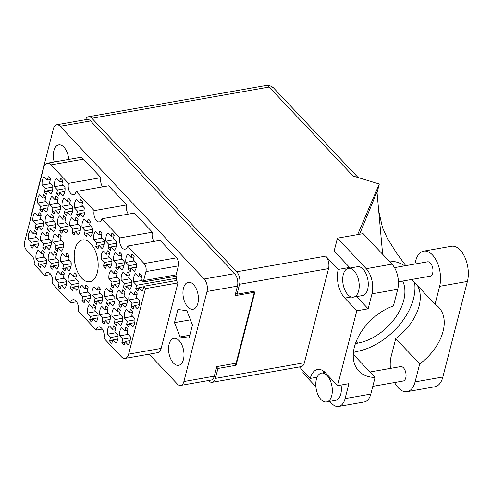 <?xml version="1.0" encoding="UTF-8"?>
<svg xmlns="http://www.w3.org/2000/svg" width="492" height="492" viewBox="0 0 492 492"><rect width="100%" height="100%" fill="white"/><g stroke="black" fill="none" stroke-linecap="round" stroke-linejoin="round"><path stroke-width="0.74" d="M142.004 280.458L133.504 281.953L136.616 285.262L135.73 288.718A9.514 5.197 -100 0 0 137.957 291.079L138.842 287.623L141.96 290.926A9.514 5.197 -100 0 0 144.045 286.221A5.855 3.198 80 0 0 145.472 288.632L128.652 354.135L161.136 348.416A9.951 5.437 80 0 1 157.643 352.684L125.159 358.404A9.951 5.437 -100 0 0 128.652 354.135M145.94 271.602A5.855 3.198 -100 0 0 144.095 263.552L176.579 257.833A5.855 3.198 80 0 1 178.418 265.883L145.94 271.602L143.633 280.581A5.855 3.198 80 0 0 143.418 281.953L140.964 279.358L141.856 275.901A9.514 5.197 -100 0 0 139.63 273.54L138.738 276.996L135.626 273.693A9.514 5.197 -100 0 0 133.799 277.014A9.514 5.197 -100 0 0 133.504 281.953M134.328 260.895L125.829 262.39L128.941 265.692L128.055 269.149A9.514 5.197 -100 0 0 130.282 271.51L131.167 268.054L134.285 271.363A9.514 5.197 -100 0 0 136.407 263.097L133.289 259.794L134.181 256.338A9.514 5.197 -100 0 0 131.954 253.977L131.063 257.433L127.951 254.13A9.514 5.197 -100 0 0 126.124 257.451A9.514 5.197 -100 0 0 125.829 262.39M112.816 295.218L104.316 296.719L107.428 300.022L106.543 303.478A9.514 5.197 -100 0 0 108.769 305.839L109.654 302.383L112.773 305.686A9.514 5.197 -100 0 0 114.894 297.426L111.776 294.118L112.668 290.661A9.514 5.197 -100 0 0 110.442 288.3L109.55 291.756L106.438 288.453A9.514 5.197 -100 0 0 104.611 291.781A9.514 5.197 -100 0 0 104.316 296.719M132.779 316.387L124.279 317.881L127.391 321.19L126.505 324.646A9.514 5.197 -100 0 0 128.732 327.008L129.624 323.552L132.735 326.854A9.514 5.197 -100 0 0 134.857 318.588L131.745 315.286L132.631 311.83A9.514 5.197 -100 0 0 130.405 309.468L129.513 312.924L126.401 309.622A9.514 5.197 -100 0 0 124.574 312.943A9.514 5.197 -100 0 0 124.279 317.881M114.365 239.727L105.866 241.228L108.978 244.53L108.092 247.986A9.514 5.197 -100 0 0 110.319 250.348L111.204 246.892L114.322 250.194A9.514 5.197 -100 0 0 116.444 241.929L113.326 238.626L114.218 235.17A9.514 5.197 -100 0 0 111.991 232.808L111.1 236.265L107.988 232.962A9.514 5.197 -100 0 0 106.161 236.289A9.514 5.197 -100 0 0 105.866 241.228M129.716 278.859L121.216 280.354L124.328 283.656L123.443 287.113A9.514 5.197 -100 0 0 125.669 289.474L126.555 286.018L129.673 289.327A9.514 5.197 -100 0 0 131.794 281.061L128.676 277.759L129.568 274.302A9.514 5.197 -100 0 0 127.342 271.941L126.45 275.397L123.338 272.088A9.514 5.197 -100 0 0 121.512 275.415A9.514 5.197 -100 0 0 121.216 280.354M109.753 257.691L101.254 259.192L104.365 262.494L103.48 265.951A9.514 5.197 -100 0 0 105.706 268.312L106.592 264.856L109.71 268.158A9.514 5.197 -100 0 0 111.832 259.893L108.714 256.59L109.605 253.134A9.514 5.197 -100 0 0 107.379 250.772L106.487 254.229L103.375 250.926A9.514 5.197 -100 0 0 101.549 254.253A9.514 5.197 -100 0 0 101.254 259.192M125.103 296.824L116.604 298.318L119.716 301.621L118.83 305.077A9.514 5.197 -100 0 0 121.057 307.438L121.942 303.982L125.06 307.285A9.514 5.197 -100 0 0 127.182 299.025L124.064 295.723L124.956 292.266A9.514 5.197 -100 0 0 122.729 289.905L121.838 293.361L118.726 290.052A9.514 5.197 -100 0 0 116.899 293.38A9.514 5.197 -100 0 0 116.604 298.318M88.24 292.02L79.741 293.515L82.853 296.817L81.967 300.274A9.514 5.197 -100 0 0 84.194 302.635L85.079 299.179L88.197 302.488A9.514 5.197 -100 0 0 90.319 294.222L87.201 290.92L88.093 287.463A9.514 5.197 -100 0 0 85.866 285.102L84.975 288.558L81.863 285.249A9.514 5.197 -100 0 0 80.036 288.576A9.514 5.197 -100 0 0 79.741 293.515M122.041 259.29L113.541 260.791L116.653 264.093L115.768 267.55A9.514 5.197 -100 0 0 117.994 269.911L118.88 266.455L121.998 269.757A9.514 5.197 -100 0 0 124.119 261.498L121.001 258.189L121.893 254.733A9.514 5.197 -100 0 0 119.667 252.371L118.775 255.828L115.663 252.525A9.514 5.197 -100 0 0 113.837 255.852A9.514 5.197 -100 0 0 113.541 260.791M102.078 238.128L93.578 239.622L96.69 242.931L95.805 246.387A9.514 5.197 -100 0 0 98.031 248.743L98.917 245.287L102.035 248.595A9.514 5.197 -100 0 0 104.156 240.33L101.038 237.027L101.93 233.571A9.514 5.197 -100 0 0 99.704 231.209L98.812 234.666L95.7 231.363A9.514 5.197 -100 0 0 93.874 234.684A9.514 5.197 -100 0 0 93.578 239.622M137.391 298.423L128.892 299.917L132.004 303.226L131.118 306.682A9.514 5.197 -100 0 0 133.344 309.044L134.23 305.587L137.348 308.89A9.514 5.197 -100 0 0 139.47 300.624L136.352 297.322L137.243 293.865A9.514 5.197 -100 0 0 135.017 291.504L134.125 294.96L131.013 291.658A9.514 5.197 -100 0 0 129.187 294.979A9.514 5.197 -100 0 0 128.892 299.917M117.428 277.254L108.929 278.755L112.041 282.057L111.155 285.514A9.514 5.197 -100 0 0 113.381 287.875L114.267 284.419L117.385 287.722A9.514 5.197 -100 0 0 119.507 279.462L116.389 276.153L117.28 272.697A9.514 5.197 -100 0 0 115.054 270.336L114.162 273.792L111.051 270.489A9.514 5.197 -100 0 0 109.224 273.816A9.514 5.197 -100 0 0 108.929 278.755M108.203 313.183L99.704 314.683L102.816 317.986L101.93 321.442A9.514 5.197 -100 0 0 104.156 323.804L105.048 320.347L108.16 323.65A9.514 5.197 -100 0 0 110.282 315.384L107.17 312.082L108.055 308.625A9.514 5.197 -100 0 0 105.829 306.264L104.937 309.72L101.826 306.418A9.514 5.197 -100 0 0 99.999 309.745A9.514 5.197 -100 0 0 99.704 314.683M100.528 293.619L92.029 295.114L95.14 298.423L94.255 301.879A9.514 5.197 -100 0 0 96.481 304.24L97.367 300.784L100.485 304.087A9.514 5.197 -100 0 0 102.607 295.821L99.489 292.519L100.38 289.062A9.514 5.197 -100 0 0 98.154 286.701L97.262 290.157L94.15 286.854A9.514 5.197 -100 0 0 92.324 290.175A9.514 5.197 -100 0 0 92.029 295.114M120.491 314.788L111.991 316.282L115.103 319.585L114.218 323.041A9.514 5.197 -100 0 0 116.444 325.403L117.336 321.946L120.448 325.249A9.514 5.197 -100 0 0 122.57 316.989L119.458 313.687L120.343 310.231A9.514 5.197 -100 0 0 118.117 307.869L117.225 311.325L114.113 308.017A9.514 5.197 -100 0 0 112.287 311.344A9.514 5.197 -100 0 0 111.991 316.282M95.915 311.584L87.416 313.078L90.528 316.387L89.642 319.843A9.514 5.197 -100 0 0 91.869 322.205L92.76 318.748L95.872 322.051A9.514 5.197 -100 0 0 97.994 313.785L94.882 310.483L95.768 307.026A9.514 5.197 -100 0 0 93.541 304.665L92.65 308.121L89.538 304.819A9.514 5.197 -100 0 0 87.711 308.14A9.514 5.197 -100 0 0 87.416 313.078M115.878 332.752L107.379 334.246L110.491 337.549L109.605 341.005A9.514 5.197 -100 0 0 111.832 343.367L112.723 339.911L115.835 343.213A9.514 5.197 -100 0 0 117.957 334.954L114.845 331.651L115.731 328.189A9.514 5.197 -100 0 0 113.504 325.833L112.613 329.289L109.501 325.981A9.514 5.197 -100 0 0 107.68 329.308A9.514 5.197 -100 0 0 107.379 334.246M128.166 334.351L119.667 335.845L122.779 339.154L121.893 342.61A9.514 5.197 -100 0 0 124.119 344.972L125.011 341.509L128.123 344.818A9.514 5.197 -100 0 0 130.245 336.553L127.133 333.25L128.018 329.794A9.514 5.197 -100 0 0 125.792 327.432L124.9 330.888L121.788 327.586A9.514 5.197 -100 0 0 119.968 330.907A9.514 5.197 -100 0 0 119.667 335.845M36.802 237.476L28.296 238.971L31.414 242.279L30.522 245.736A9.514 5.197 -100 0 0 32.749 248.097L33.641 244.641L36.752 247.943A9.514 5.197 -100 0 0 38.874 239.678L35.762 236.375L36.648 232.919A9.514 5.197 -100 0 0 34.422 230.557L33.536 234.014L30.418 230.711A9.514 5.197 -100 0 0 28.598 234.032A9.514 5.197 -100 0 0 28.296 238.971M44.477 257.039L35.971 258.54L39.089 261.842L38.198 265.299A9.514 5.197 -100 0 0 40.424 267.66L41.316 264.204L44.428 267.507A9.514 5.197 -100 0 0 46.549 259.241L43.437 255.938L44.323 252.482A9.514 5.197 -100 0 0 42.097 250.12L41.211 253.577L38.093 250.274A9.514 5.197 -100 0 0 36.273 253.601A9.514 5.197 -100 0 0 35.971 258.54M64.44 278.208L55.934 279.702L59.052 283.011L58.161 286.467A9.514 5.197 -100 0 0 60.387 288.822L61.279 285.366L64.397 288.675A9.514 5.197 -100 0 0 66.518 280.409L63.4 277.107L64.286 273.65A9.514 5.197 -100 0 0 62.06 271.289L61.174 274.745L58.056 271.443A9.514 5.197 -100 0 0 56.236 274.764A9.514 5.197 -100 0 0 55.934 279.702M49.089 239.075L40.584 240.576L43.702 243.878L42.81 247.335A9.514 5.197 -100 0 0 45.036 249.696L45.928 246.24L49.04 249.542A9.514 5.197 -100 0 0 51.162 241.277L48.05 237.974L48.936 234.518A9.514 5.197 -100 0 0 46.709 232.156L45.824 235.613L42.706 232.31A9.514 5.197 -100 0 0 40.885 235.637A9.514 5.197 -100 0 0 40.584 240.576M69.052 260.243L60.547 261.738L63.665 265.047L62.773 268.503A9.514 5.197 -100 0 0 64.999 270.858L65.891 267.402L69.003 270.711A9.514 5.197 -100 0 0 71.125 262.445L68.013 259.143L68.898 255.686A9.514 5.197 -100 0 0 66.672 253.325L65.787 256.781L62.669 253.478A9.514 5.197 -100 0 0 60.848 256.799A9.514 5.197 -100 0 0 60.547 261.738M56.764 258.638L48.259 260.139L51.377 263.441L50.485 266.898A9.514 5.197 -100 0 0 52.712 269.259L53.603 265.803L56.715 269.106A9.514 5.197 -100 0 0 58.837 260.846L55.725 257.537L56.611 254.081A9.514 5.197 -100 0 0 54.384 251.726L53.499 255.182L50.381 251.873A9.514 5.197 -100 0 0 48.56 255.2A9.514 5.197 -100 0 0 48.259 260.139M65.989 222.716L57.484 224.211L60.602 227.513L59.71 230.969A9.514 5.197 -100 0 0 61.937 233.331L62.828 229.875L65.94 233.177A9.514 5.197 -100 0 0 68.062 224.918L64.95 221.615L65.836 218.159A9.514 5.197 -100 0 0 63.609 215.797L62.724 219.254L59.606 215.945A9.514 5.197 -100 0 0 57.785 219.272A9.514 5.197 -100 0 0 57.484 224.211M46.02 201.548L37.521 203.042L40.639 206.351L39.747 209.807A9.514 5.197 -100 0 0 41.974 212.169L42.866 208.713L45.977 212.015A9.514 5.197 -100 0 0 48.099 203.75L44.987 200.447L45.873 196.991A9.514 5.197 -100 0 0 43.647 194.629L42.761 198.085L39.643 194.783A9.514 5.197 -100 0 0 37.822 198.104A9.514 5.197 -100 0 0 37.521 203.042M90.565 225.914L82.059 227.415L85.177 230.717L84.286 234.174A9.514 5.197 -100 0 0 86.512 236.535L87.404 233.079L90.516 236.381A9.514 5.197 -100 0 0 92.637 228.116L89.526 224.813L90.411 221.357A9.514 5.197 -100 0 0 88.185 218.995L87.299 222.452L84.181 219.149A9.514 5.197 -100 0 0 82.361 222.476A9.514 5.197 -100 0 0 82.059 227.415M70.596 204.752L62.097 206.246L65.215 209.549L64.323 213.005A9.514 5.197 -100 0 0 66.549 215.367L67.441 211.911L70.553 215.219A9.514 5.197 -100 0 0 72.675 206.954L69.563 203.651L70.448 200.195A9.514 5.197 -100 0 0 68.222 197.833L67.336 201.29L64.218 197.981A9.514 5.197 -100 0 0 62.398 201.308A9.514 5.197 -100 0 0 62.097 206.246M76.727 279.807L68.222 281.307L71.34 284.61L70.448 288.066A9.514 5.197 -100 0 0 72.675 290.428L73.566 286.971L76.684 290.274A9.514 5.197 -100 0 0 78.806 282.008L75.688 278.706L76.574 275.249A9.514 5.197 -100 0 0 74.347 272.888L73.462 276.344L70.344 273.042A9.514 5.197 -100 0 0 68.523 276.369A9.514 5.197 -100 0 0 68.222 281.307M53.702 221.111L45.196 222.612L48.314 225.914L47.423 229.37A9.514 5.197 -100 0 0 49.649 231.732L50.541 228.276L53.653 231.578A9.514 5.197 -100 0 0 55.774 223.319L52.662 220.01L53.548 216.554A9.514 5.197 -100 0 0 51.322 214.192L50.436 217.648L47.318 214.346A9.514 5.197 -100 0 0 45.498 217.673A9.514 5.197 -100 0 0 45.196 222.612M78.277 224.315L69.772 225.81L72.89 229.118L71.998 232.575A9.514 5.197 -100 0 0 74.224 234.936L75.116 231.48L78.228 234.782A9.514 5.197 -100 0 0 80.35 226.517L77.238 223.214L78.123 219.758A9.514 5.197 -100 0 0 75.897 217.396L75.012 220.853L71.894 217.55A9.514 5.197 -100 0 0 70.073 220.871A9.514 5.197 -100 0 0 69.772 225.81M58.308 203.147L49.809 204.647L52.927 207.95L52.035 211.406A9.514 5.197 -100 0 0 54.261 213.768L55.153 210.312L58.265 213.614A9.514 5.197 -100 0 0 60.387 205.355L57.275 202.046L58.161 198.59A9.514 5.197 -100 0 0 55.934 196.228L55.049 199.684L51.931 196.382A9.514 5.197 -100 0 0 50.11 199.709A9.514 5.197 -100 0 0 49.809 204.647M82.884 206.351L74.384 207.845L77.502 211.154L76.611 214.61A9.514 5.197 -100 0 0 78.837 216.972L79.729 213.516L82.84 216.818A9.514 5.197 -100 0 0 84.962 208.553L81.85 205.25L82.736 201.794A9.514 5.197 -100 0 0 80.51 199.432L79.624 202.888L76.506 199.586A9.514 5.197 -100 0 0 74.686 202.907A9.514 5.197 -100 0 0 74.384 207.845M41.414 219.512L32.909 221.006L36.027 224.315L35.135 227.771A9.514 5.197 -100 0 0 37.361 230.133L38.253 226.677L41.365 229.979A9.514 5.197 -100 0 0 43.487 221.714L40.375 218.411L41.26 214.955A9.514 5.197 -100 0 0 39.034 212.593L38.148 216.049L35.03 212.747A9.514 5.197 -100 0 0 33.21 216.068A9.514 5.197 -100 0 0 32.909 221.006M61.377 240.68L52.872 242.175L55.99 245.477L55.098 248.934A9.514 5.197 -100 0 0 57.324 251.295L58.216 247.839L61.328 251.141A9.514 5.197 -100 0 0 63.45 242.882L60.338 239.579L61.223 236.123A9.514 5.197 -100 0 0 58.997 233.762L58.111 237.218L54.993 233.909A9.514 5.197 -100 0 0 53.173 237.236A9.514 5.197 -100 0 0 52.872 242.175M62.921 185.183L54.421 186.683L57.539 189.986L56.648 193.442A9.514 5.197 -100 0 0 58.874 195.804L59.766 192.347L62.878 195.65A9.514 5.197 -100 0 0 64.999 187.391L61.887 184.082L62.773 180.625A9.514 5.197 -100 0 0 60.547 178.264L59.661 181.72L56.543 178.418A9.514 5.197 -100 0 0 54.723 181.745A9.514 5.197 -100 0 0 54.421 186.683M50.633 183.584L42.134 185.084A9.514 5.197 -100 0 1 42.435 180.146A9.514 5.197 -100 0 1 44.255 176.819L47.373 180.121L48.259 176.665A9.514 5.197 80 0 1 50.485 179.026L49.6 182.483L52.712 185.785A9.514 5.197 -100 0 1 50.59 194.051L47.478 190.748L46.586 194.205A9.514 5.197 80 0 1 44.36 191.843L47.33 191.32M97.324 272.623A21.224 11.587 -100 0 0 94.956 250.114A21.224 11.587 -100 0 0 82.508 239.918A21.224 11.587 -100 0 0 75.055 249.013A21.224 11.587 -100 0 0 77.422 271.522A21.224 11.587 -100 0 0 89.87 281.719A21.224 11.587 -100 0 0 97.324 272.623M68.726 159.445A13.684 7.472 -100 0 0 58.689 144.888A13.684 7.472 -100 0 0 53.886 150.755A13.684 7.472 -100 0 0 54.231 161.997M197.852 303.392A13.684 7.472 -100 0 0 196.326 288.878A13.684 7.472 -100 0 0 188.295 282.303A13.684 7.472 -100 0 0 183.491 288.171A13.684 7.472 -100 0 0 185.017 302.678A13.684 7.472 -100 0 0 193.042 309.259A13.684 7.472 -100 0 0 197.852 303.392M183.461 359.437A13.684 7.472 -100 0 0 181.935 344.929A13.684 7.472 -100 0 0 173.904 338.348A13.684 7.472 -100 0 0 169.1 344.216A13.684 7.472 -100 0 0 170.626 358.729A13.684 7.472 -100 0 0 178.651 365.304A13.684 7.472 -100 0 0 183.461 359.437M144.045 286.221L176.53 280.495A5.855 3.198 -100 0 0 177.956 282.906L145.472 288.632M149.174 354.172L177.225 383.914A9.077 4.957 -100 0 0 180.705 385.421A9.077 4.957 -100 0 0 183.891 381.534L207.015 291.473A9.077 4.957 -100 0 0 204.162 279.001L60.116 126.284A9.077 4.957 -100 0 0 56.641 124.771A9.077 4.957 -100 0 0 53.45 128.658L30.332 218.719A9.077 4.957 -100 0 0 29.987 221.013M152.391 232.187L119.913 237.913L101.869 218.78L134.347 213.061L152.391 232.187A7.319 3.998 80 0 0 154.014 241.4M102.293 329.062L96.235 330.126L78.191 310.993A7.319 3.998 -100 0 0 77.373 303.232A7.319 3.998 -100 0 0 73.08 299.72A7.319 3.998 -100 0 0 70.51 302.857L52.466 283.724A7.319 3.998 -100 0 0 51.654 275.963A7.319 3.998 -100 0 0 47.361 272.445A7.319 3.998 -100 0 0 44.79 275.582L34.04 264.186A5.855 3.198 80 0 0 32.201 256.141L26.439 250.034A5.855 3.198 -100 0 1 24.6 241.984L43.726 167.495A9.951 5.437 -100 0 1 47.22 163.233A9.951 5.437 -100 0 1 51.039 164.888L68.468 183.368A7.319 3.998 -100 0 0 69.286 191.13A7.319 3.998 -100 0 0 73.579 194.648A7.319 3.998 -100 0 0 76.143 191.511L108.627 185.785L126.672 204.918L94.187 210.637L76.143 191.511M102.57 186.855A7.319 3.998 80 0 1 100.952 177.649L68.468 183.368M100.952 177.649L83.517 159.168L51.039 164.888M50.848 274.518L44.79 275.582M76.567 301.787L70.51 302.857M56.641 124.771L87.066 119.408A9.077 4.957 80 0 1 90.546 120.921L234.592 273.644A9.077 4.957 80 0 1 237.445 286.116L234.985 295.698L254.303 292.291L236.098 363.188L216.781 366.595L214.321 376.171A9.077 4.957 80 0 1 211.136 380.064L180.705 385.421M253.392 291.325L254.303 292.291M56.648 193.442L59.618 192.919M55.098 248.934L58.068 248.411M35.135 227.771L38.105 227.249M76.611 214.61L79.581 214.088M52.035 211.406L55.006 210.883M71.998 232.575L74.969 232.052M47.423 229.37L50.393 228.848M70.448 288.066L73.419 287.543M64.323 213.005L67.293 212.482M84.286 234.174L87.256 233.651M39.747 209.807L42.718 209.285M59.71 230.969L62.681 230.447M50.485 266.898L53.456 266.375M62.773 268.503L65.743 267.98M42.81 247.335L45.781 246.812M58.161 286.467L61.131 285.944M38.198 265.299L41.168 264.776M30.522 245.736L33.493 245.213M121.893 342.61L124.863 342.088M109.605 341.005L112.576 340.482M89.642 319.843L92.613 319.32M114.218 323.041L117.188 322.518M94.255 301.879L97.225 301.356M101.93 321.442L104.901 320.919M111.155 285.514L114.126 284.991M131.118 306.682L134.088 306.159M95.805 246.387L98.769 245.865M115.768 267.55L118.738 267.027M81.967 300.274L84.938 299.751M118.83 305.077L121.801 304.554M103.48 265.951L106.45 265.428M123.443 287.113L126.413 286.59M108.092 247.986L111.057 247.464M126.505 324.646L129.476 324.123M106.543 303.478L109.513 302.955M128.055 269.149L131.026 268.632M135.73 288.718L138.701 288.195M144.095 263.552L127.588 246.049L160.072 240.33L176.579 257.833M125.159 358.404A9.951 5.437 -100 0 1 121.34 356.743L103.91 338.268A7.319 3.998 -100 0 0 103.099 330.507A7.319 3.998 -100 0 0 98.806 326.989A7.319 3.998 -100 0 0 96.235 330.126M177.956 282.906L161.136 348.416M178.418 265.883L176.111 274.862A5.855 3.198 -100 0 0 175.896 276.233L176.567 276.941A9.514 5.197 -100 0 1 176.53 280.495M47.22 163.233L79.704 157.508A9.951 5.437 80 0 1 83.517 159.168M128.295 214.125A7.319 3.998 80 0 1 126.672 204.918M174.494 322.641L180.103 336.94L189.082 338.109L192.458 324.966L186.849 310.667L177.864 309.499L174.494 322.641L190.441 319.831M119.913 237.913A7.319 3.998 -100 0 0 120.725 245.674A7.319 3.998 -100 0 0 125.017 249.186A7.319 3.998 -100 0 0 127.588 246.049M94.187 210.637A7.319 3.998 -100 0 0 95.005 218.399A7.319 3.998 -100 0 0 99.298 221.917A7.319 3.998 -100 0 0 101.869 218.78M44.36 191.843L45.252 188.387L42.134 185.084M189.82 335.23L180.103 336.94M143.418 281.953L175.896 276.233M47.478 190.748L52.601 189.844M47.373 180.121L50.338 179.598M45.252 188.387L52.792 187.058M59.766 192.347L64.889 191.443M59.661 181.72L62.625 181.204M57.539 189.986L65.079 188.657M58.216 247.839L63.339 246.935M58.111 237.218L61.076 236.695M55.99 245.477L63.536 244.149M38.253 226.677L43.376 225.773M38.148 216.049L41.113 215.527M36.027 224.315L43.573 222.987M79.729 213.516L84.852 212.612M79.624 202.888L82.588 202.366M77.502 211.154L85.048 209.826M55.153 210.312L60.276 209.407M55.049 199.684L58.013 199.162M52.927 207.95L60.473 206.622M75.116 231.48L80.239 230.576M75.012 220.853L77.976 220.33M72.89 229.118L80.436 227.79M50.541 228.276L55.664 227.372M50.436 217.648L53.4 217.126M48.314 225.914L55.86 224.586M73.566 286.971L78.689 286.067M73.462 276.344L76.426 275.821M71.34 284.61L78.886 283.281M67.441 211.911L72.564 211.007M67.336 201.29L70.301 200.767M65.215 209.549L72.761 208.221M87.404 233.079L92.527 232.175M87.299 222.452L90.264 221.929M85.177 230.717L92.724 229.389M42.866 208.713L47.988 207.808M42.761 198.085L45.725 197.563M40.639 206.351L48.179 205.023M62.828 229.875L67.951 228.971M62.724 219.254L65.688 218.731M60.602 227.513L68.148 226.185M53.603 265.803L58.726 264.899M53.499 255.182L56.463 254.659M51.377 263.441L58.923 262.113M65.891 267.402L71.014 266.504M65.787 256.781L68.751 256.258M63.665 265.047L71.211 263.718M45.928 246.24L51.051 245.336M45.824 235.613L48.788 235.09M43.702 243.878L51.248 242.55M61.279 285.366L66.402 284.468M61.174 274.745L64.138 274.222M59.052 283.011L66.598 281.676M41.316 264.204L46.439 263.3M41.211 253.577L44.175 253.054M39.089 261.842L46.635 260.514M33.641 244.641L38.763 243.737M33.536 234.014L36.5 233.491M31.414 242.279L38.96 240.951M125.011 341.509L130.134 340.612M124.9 330.888L127.871 330.366M122.779 339.154L130.325 337.826M112.723 339.911L117.846 339.006M112.613 329.289L115.583 328.767M110.491 337.549L118.037 336.221M92.76 318.748L97.883 317.844M92.65 308.121L95.62 307.598M90.528 316.387L98.074 315.058M117.336 321.946L122.459 321.042M117.225 311.325L120.196 310.803M115.103 319.585L122.649 318.256M97.367 300.784L102.496 299.88M97.262 290.157L100.233 289.634M95.14 298.423L102.687 297.094M105.048 320.347L110.171 319.443M104.937 309.72L107.908 309.197M102.816 317.986L110.362 316.657M114.267 284.419L119.396 283.515M114.162 273.792L117.133 273.269M112.041 282.057L119.587 280.729M134.23 305.587L139.359 304.683M134.125 294.96L137.096 294.437M132.004 303.226L139.55 301.897M98.917 245.287L104.046 244.389M98.812 234.666L101.782 234.143M96.69 242.931L104.236 241.597M118.88 266.455L124.009 265.551M118.775 255.828L121.745 255.311M116.653 264.093L124.199 262.765M85.079 299.179L90.208 298.275M84.975 288.558L87.945 288.035M82.853 296.817L90.399 295.489M121.942 303.982L127.071 303.078M121.838 293.361L124.808 292.838M119.716 301.621L127.262 300.292M106.592 264.856L111.721 263.952M106.487 254.229L109.458 253.706M104.365 262.494L111.912 261.166M126.555 286.018L131.684 285.114M126.45 275.397L129.421 274.874M124.328 283.656L131.874 282.328M111.204 246.892L116.333 245.988M111.1 236.265L114.07 235.742M108.978 244.53L116.524 243.202M129.624 323.552L134.746 322.647M129.513 312.924L132.483 312.402M127.391 321.19L134.937 319.862M109.654 302.383L114.784 301.479M109.55 291.756L112.52 291.233M107.428 300.022L114.974 298.693M131.167 268.054L136.296 267.15M131.063 257.433L134.033 256.91M128.941 265.692L136.487 264.364M138.842 287.623L143.971 286.719M138.738 276.996L141.708 276.473M136.616 285.262L176.646 278.208M414.873 264.038L415.672 260.92A22.835 12.466 80 0 1 423.692 251.135A22.835 12.466 80 0 1 432.443 254.942A22.835 12.466 80 0 1 439.627 286.319L435.026 304.253A44.495 28.677 136.7 0 1 438.716 307.279A44.495 28.677 136.7 0 1 419.694 363.957L415.088 381.89A22.835 12.466 80 0 1 407.075 391.675A22.835 12.466 80 0 1 394.572 382.53M423.692 251.135L451.459 246.246A22.835 12.466 80 0 1 460.217 250.047A22.835 12.466 80 0 1 467.4 281.43L442.862 377.001A22.835 12.466 80 0 1 434.842 386.786L407.075 391.675M394.498 267.63L427.566 261.805A7.319 3.998 80 0 1 430.371 263.023A7.319 3.998 80 0 1 432.966 270.809A7.319 3.998 80 0 1 430.1 276.221L398.422 281.799M369.923 372.007L400.66 366.595A7.319 3.998 80 0 1 403.465 367.813A7.319 3.998 80 0 1 406.06 375.599A7.319 3.998 80 0 1 403.2 381.011L372.782 386.368M320.969 399.492A14.637 7.995 -100 0 0 326.583 401.933A14.637 7.995 -100 0 0 332.309 391.109A14.637 7.995 -100 0 0 327.118 375.544A14.637 7.995 -100 0 0 321.504 373.102A14.637 7.995 -100 0 0 315.778 383.926A14.637 7.995 -100 0 0 320.969 399.492M326.583 401.933L335.636 400.34A14.637 7.995 -100 0 0 341.054 385.039M347.875 294.708A14.637 7.995 -100 0 0 353.49 297.143A14.637 7.995 -100 0 0 359.215 286.319A14.637 7.995 -100 0 0 354.025 270.754A14.637 7.995 -100 0 0 348.41 268.312A14.637 7.995 -100 0 0 342.684 279.136A14.637 7.995 -100 0 0 347.875 294.708M353.49 297.143L362.543 295.551A14.637 7.995 -100 0 0 368.268 284.727A14.637 7.995 -100 0 0 363.078 269.161A14.637 7.995 -100 0 0 357.469 266.719L348.41 268.312M390.42 368.397A22.835 12.466 80 0 1 391.134 356.491L395.74 338.558L419.694 363.957M303.318 371.048L302.844 372.887L315.876 386.712M329.714 401.38L331.639 403.415A18.296 9.994 -100 0 0 338.656 406.466A18.296 9.994 -100 0 0 345.077 398.625L370.796 394.092L375.07 377.462L353.287 354.363M299.437 366.927L310.267 378.416A20.855 11.39 -100 0 1 317.592 369.48A20.855 11.39 -100 0 1 325.593 372.954L337.573 385.654L348.92 383.655L345.077 398.625M322.893 372.862A20.855 11.39 80 0 1 323.767 371.3M371.983 293.835A18.296 9.994 -100 0 0 366.226 268.687L337.438 238.159L363.157 233.632L391.952 264.155A18.296 9.994 80 0 1 397.702 289.302L371.983 293.835L368.139 308.804L356.62 296.59M337.438 238.159L334.129 251.037L349.603 267.439L338.25 269.438A20.855 11.39 -100 0 0 344.812 298.103L356.786 310.803L337.573 385.654M349.437 268.134A20.855 11.39 80 0 1 349.603 267.439M208.485 380.531L208.725 380.783A9.077 4.957 -100 0 0 212.2 382.296A9.077 4.957 -100 0 0 215.391 378.403L217.944 368.465L216.652 367.094M317.106 377.216L310.267 378.416M357.623 234.604L379.295 184.008L353.078 176.025L269.155 87.047L91.893 118.264L236.701 271.799L325.698 256.129L338.25 269.438M375.07 377.462A44.495 28.677 136.7 0 1 358.766 371.017A44.495 28.677 136.7 0 1 358.693 336.147A44.495 28.677 136.7 0 1 393.434 305.938L397.702 289.302M370.796 394.092A18.296 9.994 80 0 1 364.375 401.933L338.656 406.466M359.572 234.26L376.977 191.806L382.659 254.309M377.063 192.704L379.295 184.008M235.717 292.845L237.003 294.216L239.555 284.271A9.077 4.957 -100 0 0 236.701 271.799M91.893 118.264A9.077 4.957 -100 0 0 88.412 116.758A9.077 4.957 -100 0 0 85.534 119.679M215.391 378.403L304.382 362.727L328.551 268.601L239.555 284.271M237.003 294.216L255.12 291.024L236.055 365.273L217.944 368.465M236.055 365.273L234.377 363.496M325.698 256.129A9.077 4.957 80 0 1 328.551 268.601M304.382 362.727A9.077 4.957 80 0 1 301.196 366.62L212.2 382.296M368.139 308.804L356.786 310.803M414.578 282.574A54.883 35.375 136.7 0 1 360.292 350.691L353.428 352.401M404.639 265.84A54.883 35.375 136.7 0 0 388.932 260.963M402.69 281.049A44.495 28.677 -43.3 0 1 395.045 318.146A44.495 28.677 -43.3 0 1 357.678 343.164L355.445 343.557M395.74 338.558A44.495 28.677 136.7 0 0 417.567 285.741M411.65 279.468L435.026 304.253M183.891 381.534L214.321 376.171M237.445 286.116L207.015 291.473M90.546 120.921L60.116 126.284M204.162 279.001L234.592 273.644M143.633 280.581L176.111 274.862M356.177 341.577L357.678 343.164M366.226 268.687L391.952 264.155M351.233 296.971L344.812 298.103M88.412 116.758L265.68 85.534A9.077 4.957 80 0 1 269.155 87.047A9.077 5.849 -43.3 0 1 273.853 88.246L358.078 177.544M415.088 381.89L442.862 377.001M439.627 286.319L467.4 281.43M378.711 210.865L382.481 227.568L387.235 238.073L396.607 253.171L405.765 265.643M273.853 88.246A9.077 9.077 0 0 0 265.68 85.534M321.504 373.102L325.114 372.469"/></g></svg>
